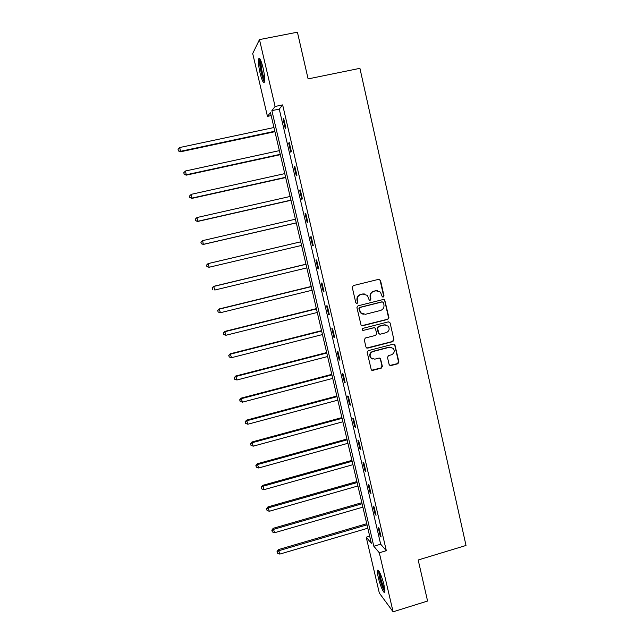 <?xml version="1.0" encoding="UTF-8"?>
<svg xmlns="http://www.w3.org/2000/svg" width="644" height="644" viewBox="0 0 644 644"><rect width="100%" height="100%" fill="white"/><g stroke="black" fill="none" stroke-linecap="round" stroke-linejoin="round"><path stroke-width="0.97" d="M383.228 297.029L383.985 295.773L380.515 280.406L378.785 279.303L353.355 285.566L352.268 287.369L355.81 302.809L357.034 303.574L357.79 302.318L357.331 300.321C356.961 297.439 358.12 295.516 360.801 294.55L362.918 294.026L367.41 295.419L369.181 299.991L370.163 300.297L370.92 299.033L370.469 297.045C370.099 294.171 371.25 292.247 373.923 291.289L376.032 290.766L380.403 292.07L382.27 296.747L383.228 297.029M382.705 297.021L383.591 295.741L380.129 280.398L378.954 279.271M356.486 303.557L357.444 302.269L357.331 300.321M369.632 300.281L370.55 298.993L370.469 297.045M378.326 577.652C377.513 574.11 377.239 571.767 377.513 570.624C378.076 567.895 382.174 576.911 384.025 585.074L384.822 592.069C384.21 594.774 380.121 585.621 378.326 577.652M260.071 73.126C258.614 66.525 258.123 61.824 258.598 59.015C259.572 57.139 261.062 60.093 263.058 67.87C264.523 74.519 265.006 79.22 264.523 81.957C263.525 83.776 262.044 80.83 260.071 73.126M389.129 364.552L390.844 365.607L397.855 363.763L398.918 361.976L394.82 344.556L393.42 344.113L368.263 350.642L367.185 352.437L371.298 369.849L372.779 370.372L381.304 368.127L382.375 366.331L380.467 358.555L379.01 358.072L374.784 359.175L370.855 357.823C369.406 354.973 370.131 352.872 373.037 351.527L389.588 347.221L393.363 348.428C394.957 351.294 394.273 353.435 391.319 354.852L388.565 355.569L387.495 357.364L389.129 364.552M259.476 39.59L297.423 32.2L308.106 78.906L359.924 68.328L466.014 545.468L418.181 559.982L427.576 601.037L393.098 611.8L379.324 593.035L366.219 537.193L371.347 543.303L270.44 112.507L267.453 116.379L252.706 53.549L259.476 39.59L275.093 106.469L271.881 110.639L373.826 546.249L379.316 552.785L393.098 611.8M282.644 104.9L279.255 109.102L380.668 544.204L386.32 550.684L282.644 104.9L275.093 106.469M386.32 550.684L379.316 552.785M387.825 319.344L388.896 317.556L384.709 299.887L383.341 299.484L358 305.828L356.913 307.631L361.107 325.284L362.564 325.775L387.825 319.344L388.501 317.484L384.677 300.531L383.631 299.436M390.111 322.934L393.919 339.823L392.848 341.61L367.684 348.13L365.953 347.06L364.287 339.807L365.365 338.011L375.621 335.379L376.7 333.584L375.299 328.15L373.874 327.691L363.184 330.42L362.161 330.074L362.717 328.4L388.388 321.855L390.111 322.934L393.919 339.823M283.127 119.293L285.268 128.454L285.847 127.85L283.706 118.641L283.127 119.293L283.819 119.148M288.673 143.081L290.79 152.193L291.394 151.686L289.269 142.533L288.673 143.081L289.357 142.928M294.179 166.732L296.288 175.788L296.916 175.385L294.799 166.281L294.179 166.732L294.863 166.579M299.653 190.246L301.754 199.262L302.398 198.948L300.297 189.9L299.653 190.246L300.337 190.093M305.103 213.631L307.188 222.591L307.856 222.381L305.763 213.381L305.103 213.631L305.787 213.478M310.521 236.887L312.598 245.791L313.282 245.678L311.197 236.734L310.521 236.887M315.906 260.007L317.967 268.87L318.675 268.846L316.607 259.951L315.906 260.007M321.259 282.998L323.312 291.812L324.037 291.885L321.976 283.038L321.259 282.998M326.589 305.868L328.625 314.626L329.374 314.787L327.321 305.997L326.589 305.868M331.885 328.601L333.914 337.311L334.679 337.569L332.642 328.826L331.885 328.601M337.15 351.213L339.163 359.875L339.952 360.221L337.923 351.527L337.15 351.213M342.383 373.697L344.395 382.311L345.192 382.753L343.18 374.1L342.383 373.697M347.591 396.06L349.587 404.625L350.408 405.148L348.412 396.551L347.591 396.06M352.775 418.294L354.755 426.819L355.601 427.431L353.604 418.874L352.775 418.294M357.927 440.416L359.899 448.884L360.753 449.584L358.772 441.076L357.927 440.416M363.047 462.408L365.011 470.836L365.889 471.617L363.916 463.157L363.047 462.408M368.143 484.28L370.091 492.66L370.984 493.529L369.028 485.117L368.143 484.28M373.206 506.039L375.146 514.371L376.064 515.329L374.116 506.957L373.206 506.039M378.245 527.669L380.177 535.961L381.111 536.999L379.171 528.676L378.245 527.669M369.68 536.17L366.219 537.193M271.164 115.606L267.453 116.379M279.255 109.102L271.881 110.639M380.668 544.204L373.826 546.249M312.598 245.791L313.274 245.638M317.967 268.87L318.643 268.701M323.312 291.812L323.98 291.643M328.625 314.626L329.293 314.457M384.693 324.793L384.202 324.922M333.914 337.311L334.574 337.142M339.163 359.875L339.831 359.706M344.395 382.311L345.055 382.142M349.587 404.625L350.247 404.448M354.755 426.819L355.416 426.642M359.899 448.884L360.551 448.707M365.011 470.836L365.663 470.651M370.091 492.66L370.743 492.475M375.146 514.371L375.798 514.186M380.177 535.961L380.821 535.776M377.239 290.637L376.032 290.766M370.099 297.013C369.737 294.139 370.888 292.223 373.544 291.265L375.653 290.742M364.23 293.897L362.918 294.026M356.985 300.273C356.615 297.399 357.774 295.475 360.447 294.517L362.564 293.994M361.719 325.727L387.43 319.271M383.462 302.648L382.254 301.883L360.02 307.462L359.255 308.726L360.712 312.799L365.317 314.312L380.491 310.48C383.148 309.514 384.299 307.607 383.937 304.741L383.462 302.648M363.216 314.336L360.358 312.734L358.909 308.669L359.666 307.413L381.868 301.843M366.71 348.034L392.454 341.505L393.516 339.718M374.349 327.651L363.184 330.42M386.215 332.65C389.226 331.209 389.886 329.044 388.219 326.146L384.484 324.978L378.64 326.476L377.561 328.271L378.962 333.689L380.387 334.156L386.215 332.65M385.973 324.906L384.484 324.978M379.501 334.091L378.278 332.98L377.183 328.182L378.261 326.387L384.09 324.898M389.709 322.853L388.799 321.815M391.375 347.197L389.588 347.221M372.345 358.99L370.485 357.686C369.036 354.836 369.769 352.743 372.667 351.399L389.193 347.1M371.701 370.219L380.926 367.974L381.989 366.178L380.354 358.998L379.638 358.048M389.813 365.478L397.445 363.619L398.507 361.831L394.724 345.063L393.935 344.073M273.958 127.528L179.748 147.516L180.529 151.791L274.932 131.682M178.412 150.72L178.042 149.215L178.356 150.921L180.674 151.284L274.827 131.239M178.042 149.215L179.748 147.516M180.529 151.791L178.356 150.921M264.692 80.79C263.138 80.589 259.991 68.336 259.999 62.54L260.45 59.787M261.053 61.148L260.933 62.959C261.416 69.673 262.68 75.123 264.724 79.325M259.83 58.757L259.596 61.397C259.604 67.419 262.607 79.961 264.523 81.965M384.927 590.612C383.277 588.978 381.562 584.712 379.767 577.813C378.994 574.408 378.793 572.315 379.171 571.518M379.896 572.87L380.62 577.837C381.892 582.909 383.277 586.652 384.782 589.075M378.551 570.648L379.413 577.346C381.168 584.261 382.995 589.043 384.895 591.699M279.367 150.64L185.52 170.982L186.277 175.144L280.317 154.673M184.184 174.154L183.814 172.656L184.12 174.323L186.446 174.733L280.237 154.327M183.814 172.656L185.52 170.982M186.277 175.144L184.12 174.323M284.753 173.622L191.268 194.327L191.993 198.368L285.67 177.543M189.924 197.458L189.561 195.969L189.851 197.587L192.186 198.054L285.614 177.293M189.561 195.969L191.268 194.327M191.993 198.368L189.851 197.587M290.106 196.476L196.983 217.535L197.684 221.456L290.999 200.292M195.639 220.634L195.269 219.153L195.559 220.723L197.893 221.238L290.967 200.131M195.269 219.153L196.983 217.535M197.684 221.456L195.559 220.723M295.435 219.21L202.659 240.614L203.335 244.422L296.296 222.904M201.314 243.674L200.952 242.2L201.226 243.722L203.568 244.301L296.28 222.84M200.864 242.257L202.433 240.751L200.952 242.2M203.335 244.422L201.226 243.722M300.724 241.806L208.052 263.605L209.211 267.228L301.577 245.428M300.732 241.822L208.31 263.565L206.499 265.143L206.957 266.592L206.595 265.127M206.957 266.592L208.954 267.26L206.861 266.6M206.499 265.143L208.052 263.605M305.972 264.201L213.655 286.339L214.822 290.033L306.834 267.896M305.997 264.306L213.929 286.387L212.109 287.9L212.576 289.381L212.214 287.924M212.109 287.9L213.655 286.339M311.189 286.467L219.218 308.943L220.409 312.71L312.074 290.235M311.237 286.669L219.515 309.08L217.688 310.529L218.155 312.042L217.801 310.593M220.409 312.71L218.155 312.042M217.688 310.529L219.218 308.943M316.373 308.621L224.748 331.427L225.955 335.258L317.275 312.461M316.446 308.903L225.07 331.652L223.235 333.037L223.709 334.574L223.355 333.133M225.955 335.258L223.709 334.574M223.235 333.037L224.748 331.427M321.533 330.654L230.254 353.781L231.478 357.686L322.451 334.558M321.622 331.024L230.592 354.103L228.749 355.424L229.232 356.985L228.878 355.552M231.478 357.686L229.232 356.985M228.749 355.424L230.254 353.781M326.669 352.566L235.728 376.016L236.968 379.984L327.603 356.543M326.782 353.025L236.09 376.426L234.231 377.69L234.722 379.276L234.376 377.851M236.968 379.984L234.722 379.276M234.231 377.69L235.728 376.016M331.773 374.357L241.17 398.129L242.426 402.17L332.723 378.398M331.902 374.905L241.548 398.62L239.689 399.827L240.188 401.445L239.834 400.029M242.426 402.17L240.188 401.445M239.689 399.827L241.17 398.129M336.852 396.036L246.588 420.121L247.851 424.227L337.818 400.149M337.005 396.672L246.982 420.701L245.114 421.844L245.622 423.486L245.267 422.078M247.851 424.227L245.622 423.486M245.114 421.844L246.588 420.121M341.9 417.594L251.965 441.993L253.253 446.163L342.882 421.772M342.069 418.318L252.392 442.661L250.508 443.74L251.023 445.415L250.677 444.014M253.253 446.163L251.023 445.415M250.508 443.74L251.965 441.993M346.931 439.039L257.326 463.744L258.622 467.987L347.921 443.289M347.116 439.844L257.769 464.493L255.877 465.523L256.393 467.222L256.046 465.821M258.622 467.987L256.393 467.222M255.877 465.523L257.326 463.744M351.922 460.371L262.647 485.383L263.968 489.69L352.936 464.686M352.131 461.265L263.114 486.22L261.214 487.186L261.738 488.909L261.392 487.516M263.968 489.69L261.738 488.909M261.214 487.186L262.647 485.383M356.897 481.591L267.944 506.9L269.281 511.272L357.919 485.97M357.122 482.565L268.427 507.818L266.713 509.098L266.519 508.728L267.051 510.475L266.713 509.098M269.281 511.272L267.051 510.475M266.519 508.728L267.944 506.9M361.839 502.698L273.217 528.305L274.561 532.733L362.878 507.142M362.089 503.753L273.716 529.304L272.001 530.559L271.8 530.157L272.34 531.928L272.001 530.559M274.561 532.733L272.34 531.928M271.8 530.157L273.217 528.305M366.758 523.701L278.458 549.598L279.818 554.09L367.813 528.201M367.024 524.828L278.973 550.676L277.258 551.908L277.049 551.473L277.596 553.268L277.258 551.908M279.818 554.09L277.596 553.268M277.049 551.473L278.458 549.598M394.724 345.063L395.126 345.176M398.507 361.831L398.918 361.976M397.445 363.619L397.855 363.763M389.379 322.209L389.781 322.282M394.418 344.443L394.82 344.556"/></g></svg>
